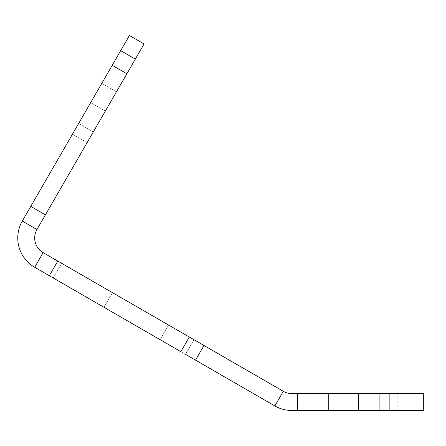 <?xml version="1.0" encoding="UTF-8"?>
<svg xmlns="http://www.w3.org/2000/svg" width="446" height="446" viewBox="0 0 446 446"><rect width="100%" height="100%" fill="white"/><g stroke="black" fill="none" stroke-linecap="round" stroke-linejoin="round"><path stroke-width="0.33" stroke-dasharray="2.23 1.67" d="M397.782 410.487L379.736 410.487L397.782 410.487L379.736 410.487L397.782 410.487L379.736 410.487L397.782 410.487L379.736 410.487L397.782 410.487L379.736 410.487L397.782 410.487L379.736 410.487L397.782 410.487L379.736 410.487L397.782 410.487L379.736 410.487L397.782 410.487L379.736 410.487L379.736 393.573L397.782 393.573L379.736 393.573L397.782 393.573L379.736 393.573L397.782 393.573L379.736 393.573L397.782 393.573L379.736 393.573L397.782 393.573L379.736 393.573L397.782 393.573L379.736 393.573L397.782 393.573L379.736 393.573L397.782 393.573L379.736 393.573L397.782 393.573L379.736 393.573L379.736 410.487L397.782 410.487L397.782 393.573M379.736 410.487L379.736 393.573M104.024 307.311L53.241 277.992L104.024 307.311L53.241 277.992L104.024 307.311L53.241 277.992L104.024 307.311L53.241 277.992L104.024 307.311L53.241 277.992L104.024 307.311L53.241 277.992L61.699 263.341L112.481 292.66L61.699 263.341L112.481 292.66L61.699 263.341L112.481 292.66L61.699 263.341L112.481 292.66L61.699 263.341L112.481 292.66L61.699 263.341L112.481 292.66L61.699 263.341L112.481 292.66L61.699 263.341L53.241 277.992L104.024 307.311L112.481 292.66L104.024 307.311L112.481 292.66L104.024 307.311L112.481 292.66L104.024 307.311L53.241 277.992L104.024 307.311L112.481 292.66M53.241 277.992L61.699 263.341M101.794 83.369L116.445 91.826L87.126 142.614L116.445 91.826L87.126 142.614L116.445 91.826L101.794 83.369L72.475 134.157L87.126 142.614L72.475 134.157L101.794 83.369M90.683 102.613L105.334 111.071L93.292 131.932L105.334 111.071L93.292 131.932L105.334 111.071L93.292 131.932L105.334 111.071L93.292 131.932L105.334 111.071L93.292 131.932L105.334 111.071L93.292 131.932L105.334 111.071L90.683 102.613L78.641 123.475L93.292 131.932L78.641 123.475L90.683 102.613L105.334 111.071L90.683 102.613L78.641 123.475L93.292 131.932L78.641 123.475L90.683 102.613L105.334 111.071L90.683 102.613L78.641 123.475L93.292 131.932L78.641 123.475L90.683 102.613L105.334 111.071L90.683 102.613L78.641 123.475L93.292 131.932L78.641 123.475L90.683 102.613L105.334 111.071L90.683 102.613L78.641 123.475L93.292 131.932L78.641 123.475L90.683 102.613L105.334 111.071L90.683 102.613L78.641 123.475L93.292 131.932L78.641 123.475L90.683 102.613M120.688 50.649L135.333 59.112L120.688 50.649L135.333 59.112L144.075 43.97L129.424 35.513L22.3 221.06A33.835 33.835 0 0 0 34.682 267.277L180.875 351.682L160.125 339.701L168.582 325.05L193.977 339.713L168.582 325.05L193.977 339.713L168.582 325.05L160.125 339.701L185.519 354.358L193.977 339.713L185.519 354.358L193.977 339.713L185.519 354.358L160.125 339.701L185.519 354.358M160.125 339.701L168.582 325.05L160.125 339.701M423.7 410.487L423.7 393.573L394.989 393.573L423.7 393.573L394.989 393.573L423.7 393.573L423.7 410.487L394.989 410.487L394.989 393.573L394.989 410.487L423.7 410.487L423.7 393.573L423.7 410.487L394.989 410.487L423.7 410.487L423.7 393.573L291.796 393.573A16.915 16.915 0 0 1 283.338 391.304L203.984 345.488L195.526 360.139L274.881 405.955A33.835 33.835 0 0 0 291.796 410.487L423.7 410.487M394.989 410.487L394.989 393.573L394.989 410.487M195.526 360.139L203.984 345.488L189.333 337.031L180.875 351.682L195.526 360.139L203.984 345.488M189.333 337.031L180.875 351.682L189.333 337.031L57.79 261.083L49.333 275.734L57.79 261.083L43.139 252.626L34.682 267.277L43.139 252.626A16.915 16.915 0 0 1 36.951 229.517L22.3 221.06L36.951 229.517L45.408 214.866L30.757 206.409L45.408 214.866L126.876 73.757L112.23 65.3L126.876 73.757L135.333 59.112M112.23 65.3L126.876 73.757M30.757 206.409L45.408 214.866M22.3 221.06L36.951 229.517M34.682 267.277L43.139 252.626M49.333 275.734L57.79 261.083M389.865 410.487L389.865 393.573M358.545 410.487L358.545 393.573M328.758 410.487L328.758 393.573M297.437 410.487L297.437 393.573M274.881 405.955L283.338 391.304"/><path stroke-width="0.67" d="M297.437 410.487L423.7 410.487L423.7 393.573L291.796 393.573A16.915 16.915 0 0 1 283.338 391.304L203.984 345.488L195.526 360.139L274.881 405.955A33.835 33.835 0 0 0 291.796 410.487L297.437 410.487L297.437 393.573M135.333 59.112L120.688 50.649L129.424 35.513L144.075 43.97L36.951 229.517A16.915 16.915 0 0 0 43.139 252.626L203.984 345.488M120.688 50.649L112.23 65.3L126.876 73.757M112.23 65.3L30.757 206.409L45.408 214.866M30.757 206.409L22.3 221.06L36.951 229.517M22.3 221.06A33.835 33.835 0 0 0 34.682 267.277L43.139 252.626M34.682 267.277L49.333 275.734L57.79 261.083M49.333 275.734L180.875 351.682L189.333 337.031M185.519 354.358L195.526 360.139M328.758 410.487L328.758 393.573M358.545 410.487L358.545 393.573M389.865 410.487L389.865 393.573M274.881 405.955L283.338 391.304"/></g></svg>

